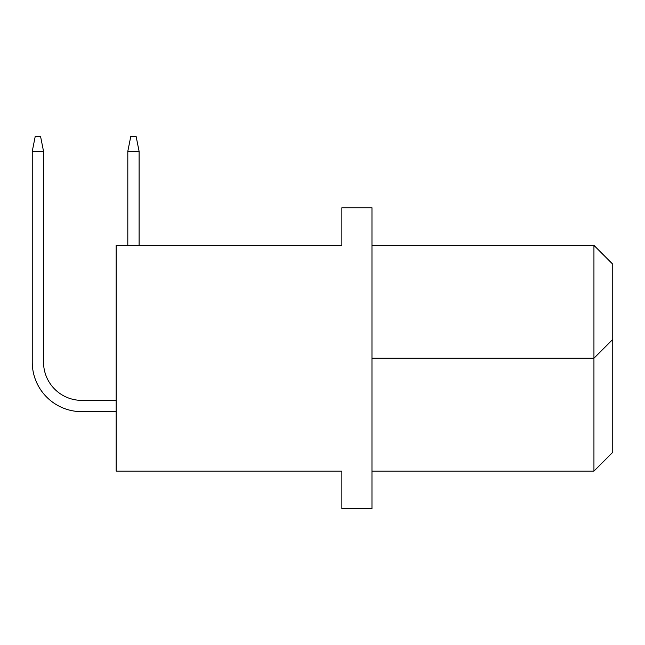 <?xml version="1.0" encoding="UTF-8"?>
<svg xmlns="http://www.w3.org/2000/svg" width="645" height="645" viewBox="0 0 645 645"><rect width="100%" height="100%" fill="white"/><g stroke="black" fill="none" stroke-linecap="round" stroke-linejoin="round"><path stroke-width="0.97" d="M116.148 245.374L116.148 471.108L341.874 471.108L341.874 508.728L371.972 508.728L371.972 207.755L341.874 207.755L341.874 245.374L116.148 245.374M371.972 471.108L593.94 471.108L593.94 245.374L371.972 245.374M371.972 358.241L593.94 358.241L612.75 339.431L612.75 452.298L593.94 471.108M593.94 245.374L612.75 264.184L612.75 339.431M130.822 136.272L136.087 136.272L139.094 151.325L127.807 151.325L127.807 245.374L127.807 151.325L127.807 245.374L127.807 151.325L127.807 245.374L127.807 151.325L127.807 245.374L127.807 151.325L127.807 245.374L127.807 151.325L130.822 136.272M139.094 245.374L139.094 151.325M116.148 400.376L81.762 400.376A38.224 38.224 0 0 1 43.538 362.151L43.538 151.325L32.25 151.325L32.25 362.151A49.512 49.512 0 0 0 81.762 411.663L116.148 411.663M32.25 362.151L32.25 151.325L32.25 362.151L32.25 151.325L32.25 362.151L32.25 151.325L32.25 362.151L32.25 151.325L32.25 362.151L32.25 151.325L35.257 136.272L40.53 136.272L43.538 151.325M81.762 400.376A38.224 38.224 0 0 1 43.538 362.151A38.224 38.224 0 0 0 81.762 400.376A38.224 38.224 0 0 1 43.538 362.151A38.224 38.224 0 0 0 81.762 400.376A38.224 38.224 0 0 1 43.538 362.151A38.224 38.224 0 0 0 81.762 400.376A38.224 38.224 0 0 1 43.538 362.151A38.224 38.224 0 0 0 81.762 400.376A38.224 38.224 0 0 1 43.538 362.151"/></g></svg>
